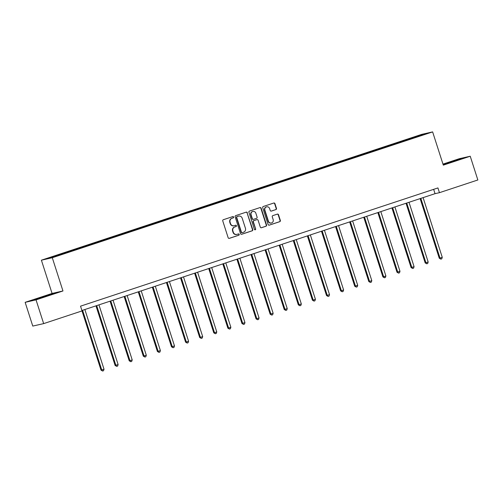 <?xml version="1.0" encoding="UTF-8"?>
<svg xmlns="http://www.w3.org/2000/svg" width="503" height="503" viewBox="0 0 503 503"><rect width="100%" height="100%" fill="white"/><g stroke="black" fill="none" stroke-linecap="round" stroke-linejoin="round"><path stroke-width="0.75" d="M233.606 217.038A0.685 0.654 77.3 0 0 232.776 216.592L223.357 219.71A0.981 0.931 77.3 0 0 222.766 220.936L228.155 237.718A0.981 0.931 77.3 0 0 229.343 238.353L238.762 235.241A0.685 0.654 77.3 0 0 239.177 234.379A0.685 0.654 77.3 0 0 238.347 233.933L237.127 234.335A3.137 2.987 77.3 0 1 233.329 232.292L232.883 230.896A3.137 2.987 77.3 0 1 234.763 226.972L235.982 226.57A0.685 0.654 77.3 0 0 236.391 225.709A0.685 0.654 77.3 0 0 235.561 225.262L234.341 225.665A3.137 2.987 77.3 0 1 230.544 223.621L230.097 222.225A3.137 2.987 77.3 0 1 231.977 218.302L233.197 217.9A0.685 0.654 77.3 0 0 233.606 217.038M234.077 225.74L233.782 225.809A3.137 2.987 77.3 0 1 230.255 223.69L229.802 222.288A3.137 2.987 77.3 0 1 231.682 218.371L232.902 217.962A0.685 0.654 77.3 0 0 232.669 216.63M229.117 238.397L238.472 235.303A0.685 0.654 77.3 0 0 238.24 233.97M236.856 234.411L236.567 234.48A3.137 2.987 77.3 0 1 233.034 232.361L232.587 230.959A3.137 2.987 77.3 0 1 234.467 227.035L235.687 226.633A0.685 0.654 77.3 0 0 235.454 225.3M275.877 209.606A0.981 0.931 77.3 0 0 276.468 208.38L274.952 203.671A0.981 0.931 77.3 0 0 273.77 203.03L263.308 206.494A0.981 0.931 77.3 0 0 262.717 207.72L268.105 224.501A0.981 0.931 77.3 0 0 269.294 225.137L279.756 221.678A0.981 0.931 77.3 0 0 280.341 220.452L278.517 214.762A0.981 0.931 77.3 0 0 277.329 214.127L272.852 215.611A0.981 0.931 77.3 0 0 272.268 216.831L273.173 219.654A2.622 2.496 77.3 0 1 271.375 222.992A2.622 2.496 77.3 0 1 268.426 221.226L264.88 210.179A2.622 2.496 77.3 0 1 266.672 206.834A2.622 2.496 77.3 0 1 269.621 208.607L270.212 210.449A0.981 0.931 77.3 0 0 271.4 211.084L275.587 209.669A0.981 0.931 77.3 0 0 276.172 208.443L274.663 203.74A0.981 0.931 77.3 0 0 273.701 203.055M443.306 165.141L470.23 156.232L477.85 179.973L439.452 192.68L437.931 187.927L80.53 306.164L82.058 310.911L43.66 323.618L36.04 299.87L62.963 290.967L52.287 257.725L432.63 131.899L443.306 165.141M247.375 212.794A0.981 0.931 77.3 0 0 246.187 212.159L235.725 215.617A0.981 0.931 77.3 0 0 235.14 216.843L240.528 233.625A0.981 0.931 77.3 0 0 241.71 234.266L252.179 230.802A0.981 0.931 77.3 0 0 252.764 229.575L247.08 212.863A0.981 0.931 77.3 0 0 246.118 212.178M249.513 211.059L259.982 207.594A0.981 0.931 77.3 0 1 261.164 208.236L266.552 225.011A0.981 0.931 77.3 0 1 265.968 226.237L261.485 227.721A0.981 0.931 77.3 0 1 260.303 227.079L258.114 220.276A0.981 0.931 77.3 0 0 256.932 219.635L253.958 220.622A0.981 0.931 77.3 0 0 253.374 221.848L255.65 228.934A0.685 0.654 77.3 0 1 255.178 229.808A0.685 0.654 77.3 0 1 254.405 229.343L248.928 212.285A0.981 0.931 77.3 0 1 249.513 211.059M52.287 257.725L41.397 260.189L421.74 134.358L432.63 131.899M405.707 140.475L405.537 139.947L61.875 253.638L47.59 258.473L52.06 257.461L72.841 250.701M405.537 139.947L421.967 134.622L426.443 133.609L412.158 138.444L72.841 250.588M401.451 141.877L401.193 141.494M392.837 144.839L392.516 144.367M387.354 146.543L387.096 146.159M378.746 149.498L378.426 149.026M373.264 151.202L373.006 150.818M364.65 154.163L364.329 153.692M359.167 155.867L358.909 155.484M350.56 158.829L350.239 158.351M345.077 160.526L344.819 160.143M336.463 163.488L336.142 163.016M330.98 165.191L330.723 164.808M322.373 168.153L322.052 167.675M316.89 169.851L316.632 169.473M308.276 172.812L307.955 172.34M302.793 174.516L302.536 174.132M294.186 177.477L293.865 176.999M288.703 179.175L288.445 178.798M280.089 182.136L279.769 181.665M274.607 183.84L274.349 183.457M265.999 186.802L265.678 186.324M260.516 188.499L260.258 188.122M251.902 191.461L251.582 190.989M246.42 193.165L246.162 192.781M237.812 196.126L237.491 195.654M232.329 197.83L232.072 197.446M223.716 200.785L223.395 200.313M218.233 202.489L217.975 202.105M209.625 205.45L209.305 204.979M204.143 207.154L203.885 206.771M195.529 210.116L195.208 209.638M190.046 211.813L189.788 211.43M181.438 214.775L181.118 214.303M175.956 216.479L175.698 216.095M167.342 219.44L167.021 218.962M161.859 221.138L161.601 220.754M153.252 224.099L152.931 223.628M147.769 225.803L147.511 225.419M139.155 228.764L138.834 228.287M133.672 230.462L133.414 230.085M125.065 233.423L124.744 232.952M119.582 235.127L119.318 234.744M110.968 238.089L110.647 237.611M105.485 239.786L105.228 239.409M96.878 242.748L96.557 242.276M91.395 244.452L91.131 244.068M82.781 247.413L82.461 246.942M77.299 249.117L77.041 248.734M68.691 252.072L68.37 251.601M63.208 253.776L62.944 253.393M62.963 290.967L52.073 293.431L25.15 302.334L36.04 299.87M25.15 302.334L32.77 326.076L43.66 323.618M470.23 156.232L459.34 158.697L442.973 164.11M52.073 293.431L41.397 260.189M81.926 310.496L435.038 193.674L439.452 192.68M421.841 135.131L421.967 134.622M406.933 140.174L406.613 139.702M433.649 189.348L435.038 193.674M67.465 252.374L67.295 251.846M81.555 247.709L81.385 247.18M95.652 243.05L95.482 242.521M109.742 238.384L109.572 237.856M123.839 233.725L123.669 233.197M137.929 229.06L137.759 228.532M152.025 224.401L151.856 223.866M166.116 219.736L165.946 219.207M180.212 215.07L180.043 214.542M194.303 210.411L194.133 209.883M208.399 205.746L208.229 205.218M222.489 201.087L222.32 200.559M236.586 196.422L236.416 195.893M250.676 191.762L250.507 191.234M264.773 187.097L264.603 186.569M278.863 182.438L278.693 181.91M292.96 177.773L292.79 177.245M307.05 173.114L306.88 172.579M321.147 168.448L320.977 167.92M335.237 163.783L335.067 163.255M349.334 159.124L349.164 158.596M363.424 154.459L363.254 153.931M377.52 149.8L377.351 149.272M391.611 145.134L391.441 144.606M47.879 295.726L54.953 293.218L51.677 293.959L34.242 299.725L47.879 295.726M443.174 164.726L461.138 158.841L443.074 164.412M241.49 234.304L251.884 230.871A0.981 0.931 77.3 0 0 252.468 229.645L247.08 212.863M237.12 216.598A0.685 0.654 77.3 0 0 236.712 217.459L241.44 232.185A0.685 0.654 77.3 0 0 242.27 232.638L243.553 232.21A3.137 2.987 77.3 0 0 245.433 228.287L242.201 218.22A3.137 2.987 77.3 0 0 238.409 216.177L236.825 216.667A0.685 0.654 77.3 0 0 236.416 217.522L236.712 217.459M242.15 232.663L241.974 232.7A0.685 0.654 77.3 0 1 241.144 232.254L236.416 217.522M238.674 216.101L238.378 216.171A3.137 2.987 77.3 0 0 238.114 216.24L238.409 216.177M236.825 216.667L238.114 216.24M261.264 227.765L265.672 226.306A0.981 0.931 77.3 0 0 266.257 225.08L260.868 208.299A0.981 0.931 77.3 0 0 259.906 207.62M256.807 219.666A0.981 0.931 77.3 0 0 256.637 219.704L253.663 220.685A0.981 0.931 77.3 0 0 253.078 221.911L255.65 228.934M255.027 229.821A0.685 0.654 77.3 0 0 255.354 228.997M255.851 213.215A2.622 2.496 77.3 0 0 252.896 211.442A2.622 2.496 77.3 0 0 251.104 214.787L252.355 218.679A0.981 0.931 77.3 0 0 253.543 219.314L256.511 218.333A0.981 0.931 77.3 0 0 257.096 217.107L255.851 213.215M252.896 211.442L252.607 211.511A2.622 2.496 77.3 0 0 250.808 214.85L251.104 214.787M253.248 219.383A0.981 0.931 77.3 0 1 252.06 218.742L250.808 214.85M271.174 211.128L275.587 209.669M266.672 206.834L266.376 206.903A2.622 2.496 77.3 0 0 264.584 210.241L264.88 210.179M271.375 222.992L271.079 223.062A2.622 2.496 77.3 0 1 268.13 221.289L264.584 210.241M269.067 225.181L279.461 221.741A0.981 0.931 77.3 0 0 280.045 220.521L278.222 214.831A0.981 0.931 77.3 0 0 277.26 214.152M82.014 310.929L101.028 370.145L104.02 369.227L84.856 309.527M82.593 310.276L101.763 369.975L102.618 371.038L101.028 370.145M104.02 369.227L103.517 370.736L102.618 371.038M50.834 294.676L38.624 298.637M35.983 299.329L53.155 293.853M457.013 160.306L444.803 164.261M443.137 164.613L459.333 159.482M95.972 305.849L115.118 365.48L118.117 364.568L98.946 304.862M96.689 305.61L115.853 365.31L116.709 366.373L115.118 365.48M118.117 364.568L117.614 366.077L116.709 366.373M110.069 301.184L129.214 360.814L129.95 360.651L132.207 359.903L113.043 300.203M110.779 300.951L129.95 360.651L130.805 361.714L129.214 360.814M132.207 359.903L131.704 361.412L130.805 361.714M124.159 296.525L143.305 356.155L146.304 355.244L127.133 295.538M124.876 296.286L144.047 355.986L144.895 357.048L143.305 356.155M146.304 355.244L145.801 356.753L144.895 357.048M138.256 291.859L157.401 351.49L158.137 351.327L160.394 350.578L141.23 290.879M138.966 291.627L158.137 351.327L158.992 352.389L157.401 351.49M160.394 350.578L159.891 352.087L158.992 352.389M152.346 287.2L171.498 346.831L174.491 345.913L155.32 286.213M153.063 286.962L172.233 346.661L173.082 347.724L171.498 346.831M174.491 345.913L173.988 347.422L173.082 347.724M166.443 282.535L185.588 342.166L186.324 342.002L188.581 341.254L169.417 281.554M167.153 282.296L186.324 342.002L187.179 343.059L185.588 342.166M188.581 341.254L188.078 342.763L187.179 343.059M180.533 277.87L199.685 337.507L200.42 337.337L202.678 336.589L183.507 276.889M181.25 277.637L200.42 337.337L201.269 338.4L199.685 337.507M202.678 336.589L202.175 338.098L201.269 338.4M194.63 273.211L213.775 332.841L214.511 332.678L216.768 331.93L197.604 272.23M195.34 272.972L214.511 332.678L215.366 333.734L213.775 332.841M216.768 331.93L216.265 333.439L215.366 333.734M208.72 268.545L227.872 328.182L228.607 328.013L230.864 327.264L211.694 267.565M209.437 268.313L228.607 328.013L229.456 329.075L227.872 328.182M230.864 327.264L230.361 328.773L229.456 329.075M222.816 263.886L241.962 323.517L244.955 322.605L225.79 262.899M223.527 263.647L242.698 323.354L243.553 324.41L241.962 323.517M244.955 322.605L244.452 324.114L243.553 324.41M236.907 259.221L256.058 318.858L256.794 318.688L259.051 317.94L239.881 258.24M237.623 258.988L256.794 318.688L257.643 319.751L256.058 318.858M259.051 317.94L258.548 319.449L257.643 319.751M251.003 254.562L270.149 314.193L273.142 313.281L253.977 253.575M251.714 254.323L270.884 314.029L271.739 315.085L270.149 314.193M273.142 313.281L272.639 314.79L271.739 315.085M265.1 249.897L284.245 309.527L284.981 309.364L287.238 308.616L268.068 248.916M265.81 249.664L284.981 309.364L285.83 310.426L284.245 309.527M287.238 308.616L286.735 310.125L285.83 310.426M279.19 245.238L298.336 304.868L301.328 303.957L282.164 244.251M279.901 244.999L299.071 304.699L299.926 305.761L298.336 304.868M301.328 303.957L300.832 305.466L299.926 305.761M293.287 240.572L312.432 300.203L313.168 300.04L315.425 299.291L296.254 239.591M293.997 240.34L313.168 300.04L314.017 301.102L312.432 300.203M315.425 299.291L314.922 300.8L314.017 301.102M307.377 235.913L326.522 295.544L329.515 294.626L310.351 234.926M308.094 235.674L327.258 295.374L328.113 296.437L326.522 295.544M329.515 294.626L329.019 296.135L328.113 296.437M321.474 231.248L340.619 290.879L341.355 290.715L343.612 289.967L324.441 230.267M322.184 231.009L341.355 290.715L342.203 291.771L340.619 290.879M343.612 289.967L343.109 291.476L342.203 291.771M335.564 226.583L354.709 286.22L355.445 286.05L357.702 285.302L338.538 225.602M336.281 226.35L355.445 286.05L356.3 287.112L354.709 286.22M357.702 285.302L357.205 286.811L356.3 287.112M349.66 221.924L368.806 281.554L369.542 281.391L371.799 280.643L352.628 220.943M350.371 221.685L369.542 281.391L370.39 282.447L368.806 281.554M371.799 280.643L371.296 282.152L370.39 282.447M363.751 217.258L382.896 276.895L383.632 276.725L385.889 275.977L366.725 216.277M364.468 217.026L383.632 276.725L384.487 277.788L382.896 276.895M385.889 275.977L385.392 277.486L384.487 277.788M377.847 212.599L396.993 272.23L399.986 271.318L380.815 211.612M378.558 212.36L397.728 272.066L398.577 273.123L396.993 272.23M399.986 271.318L399.483 272.827L398.577 273.123M391.938 207.934L411.083 267.571L411.819 267.401L414.076 266.653L394.912 206.953M392.654 207.701L411.819 267.401L412.674 268.464L411.083 267.571M414.076 266.653L413.579 268.162L412.674 268.464M406.034 203.275L425.18 262.906L428.172 261.994L409.002 202.288M406.745 203.036L425.915 262.742L426.764 263.798L425.18 262.906M428.172 261.994L427.669 263.503L426.764 263.798M420.124 198.61L439.27 258.24L440.006 258.077L442.263 257.329L423.098 197.629M420.841 198.377L440.006 258.077L440.861 259.139L439.27 258.24M442.263 257.329L441.766 258.838L440.861 259.139"/></g></svg>
